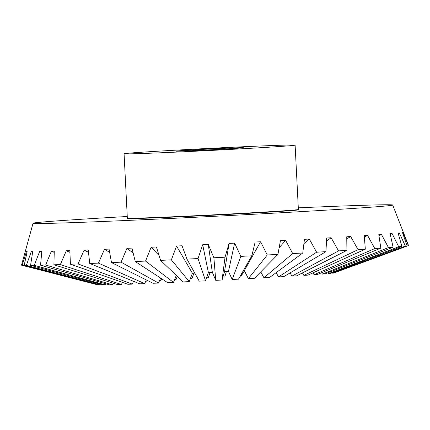 <?xml version="1.0" encoding="UTF-8"?>
<svg xmlns="http://www.w3.org/2000/svg" width="430" height="430" viewBox="0 0 430 430"><rect width="100%" height="100%" fill="white"/><g stroke="black" fill="none" stroke-linecap="round" stroke-linejoin="round"><path stroke-width="0.64" d="M98.282 284.671L98.207 284.929A118.524 1.478 177.1 0 1 97.873 284.88L21.575 265.186A193.79 2.419 177.1 0 1 21.5 265.165L33.051 223.234A180.052 2.247 177.1 0 1 52.18 221.262A180.052 2.247 177.1 0 1 127.253 216.494M100.985 284.332L100.749 285.004A118.524 1.478 177.1 0 1 99.502 284.993L24.171 265.364L27.155 251.62L26.44 251.588L22.15 265.267A193.79 2.419 177.1 0 1 21.575 265.186M105.973 283.843L105.544 284.961A118.524 1.478 177.1 0 1 103.442 284.993L30.562 265.369L32.718 251.657L31.239 251.668L26.364 265.391A193.79 2.419 177.1 0 1 24.171 265.364M113.144 283.198L112.488 284.794A118.524 1.478 177.1 0 1 109.575 284.875L40.538 265.176L41.817 251.507L39.603 251.555L34.255 265.315A193.79 2.419 177.1 0 1 30.562 265.369M122.373 282.354L121.454 284.515A118.524 1.478 177.1 0 1 117.782 284.638L53.911 264.794L54.271 251.168L51.364 251.254L45.655 265.041A193.79 2.419 177.1 0 1 40.538 265.176M133.488 281.285L132.257 284.123A118.524 1.478 177.1 0 1 127.903 284.289L70.418 264.224L69.843 250.647L66.301 250.771L60.356 264.579A193.79 2.419 177.1 0 1 53.911 264.794M146.307 279.909L144.695 283.628A118.524 1.478 177.1 0 1 139.745 283.832L89.736 263.482L88.225 249.954L84.113 250.115L78.067 263.939A193.79 2.419 177.1 0 1 70.418 264.224M160.621 278.076L158.525 283.042A118.524 1.478 177.1 0 1 153.069 283.279L111.494 262.579L109.059 249.099L104.458 249.292L98.443 263.128A193.79 2.419 177.1 0 1 89.736 263.482M176.289 275.388L173.478 282.37A118.524 1.478 177.1 0 1 167.625 282.639L135.262 261.537L131.94 248.105L126.947 248.325L121.083 262.166A193.79 2.419 177.1 0 1 111.494 262.579M192.495 272.986L189.259 281.634A118.524 1.478 177.1 0 1 183.126 281.924L160.583 260.37L156.429 246.987L151.129 247.234L159.062 255.479M194.785 273.12L192.398 273.243L176.542 246.035L182.041 245.767L186.964 259.107L199.267 281.15A118.524 1.478 177.1 0 0 205.567 280.844L198.036 258.559A193.79 2.419 177.1 0 1 186.964 259.107M208.475 272.201L205.567 280.844M208.276 244.471L212.329 272.26L208.389 272.459L202.691 244.751L208.276 244.471L213.887 257.769L215.736 280.333L212.226 272.013M224.594 271.384L222.079 280.011A118.524 1.478 177.1 0 1 215.736 280.333M234.635 243.127L228.448 271.438L224.519 271.642L229.066 243.412L234.635 243.127L240.838 256.382L232.216 279.484L228.335 271.19M240.838 256.382A193.79 2.419 177.1 0 0 251.84 255.802L238.473 279.156A118.524 1.478 177.1 0 1 232.216 279.484M251.84 255.802L255.151 242.042L260.591 241.751L244.326 270.599L243.342 270.647M260.591 241.751L267.277 254.974A193.79 2.419 177.1 0 0 277.92 254.393L254.436 278.291A118.524 1.478 177.1 0 1 248.379 278.624L244.197 270.352M277.92 254.393L280.441 240.671L285.649 240.381L292.701 253.571A193.79 2.419 177.1 0 0 302.779 253.001L269.653 277.441A118.524 1.478 177.1 0 1 263.918 277.764L260.763 271.851M302.779 253.001L304.44 239.316L309.315 239.037L316.614 252.206A193.79 2.419 177.1 0 0 325.929 251.657L283.827 276.619A118.524 1.478 177.1 0 1 278.527 276.931L276.162 272.642M325.929 251.657L326.687 238.01L331.138 237.747L338.544 250.894A193.79 2.419 177.1 0 0 346.919 250.378L296.684 275.834A118.524 1.478 177.1 0 1 291.922 276.13L290.11 272.894M346.919 250.378L346.747 236.785L350.681 236.532L358.072 249.674A193.79 2.419 177.1 0 0 365.339 249.201L307.977 275.114A118.524 1.478 177.1 0 1 303.843 275.383L302.462 272.91M365.339 249.201L364.231 235.651L367.569 235.425L374.815 248.561A193.79 2.419 177.1 0 0 380.829 248.137L317.48 274.464A118.524 1.478 177.1 0 1 314.056 274.705L313.029 272.83M133.176 152.827A85.629 1.07 177.1 0 1 229.292 147.399A85.629 1.07 177.1 0 1 295.114 145.103A85.629 1.07 177.1 0 1 286.02 146.044A85.629 1.07 177.1 0 1 189.904 151.473A85.629 1.07 177.1 0 1 124.076 153.768A85.629 1.07 177.1 0 1 133.176 152.827M224.745 148.291A33.803 0.419 177.1 0 1 243.353 147.726A33.803 0.419 177.1 0 1 194.446 150.581A33.803 0.419 177.1 0 1 175.838 151.145A33.803 0.419 177.1 0 1 224.745 148.291M298.291 207.83A180.052 2.247 177.1 0 1 392.692 205.013A180.052 2.247 177.1 0 1 373.568 207.002A180.052 2.247 177.1 0 1 171.097 218.435A180.052 2.247 177.1 0 1 33.051 223.234M380.829 248.137L378.792 234.635L381.474 234.441L388.44 247.578L322.366 274.103L321.645 272.733M322.366 274.103A118.524 1.478 177.1 0 0 325.01 273.899L393.095 247.218A193.79 2.419 177.1 0 1 388.44 247.578M393.095 247.218L390.15 233.764L392.128 233.597L398.696 246.75L328.606 273.598L328.144 272.668M328.606 273.598A118.524 1.478 177.1 0 0 330.423 273.432L401.894 246.454A193.79 2.419 177.1 0 1 398.696 246.75M401.894 246.454L398.089 233.049L399.314 232.915L405.372 246.084L332.653 273.19L332.422 272.674M332.653 273.19A118.524 1.478 177.1 0 0 333.61 273.066L407.054 245.858A193.79 2.419 177.1 0 1 405.372 246.084M407.054 245.858L402.448 232.501L402.905 232.41L408.344 245.595L334.389 272.776M392.692 205.013L408.5 245.476A193.79 2.419 177.1 0 1 408.355 245.595A193.79 2.419 177.1 0 1 408.344 245.595M173.478 282.37L145.55 261.069L151.129 247.234M145.55 261.069A193.79 2.419 177.1 0 1 135.262 261.537M189.259 281.634L171.371 259.86A193.79 2.419 177.1 0 1 160.583 260.37M171.371 259.86L176.542 246.035M198.036 258.559L202.691 244.751M222.079 280.011L225.035 257.199A193.79 2.419 177.1 0 1 213.887 257.769M225.035 257.199L229.066 243.412M267.277 254.974L248.379 278.624M292.701 253.571L263.918 277.764M285.649 240.381L279.151 247.723M316.614 252.206L278.527 276.931M309.315 239.037L303.924 243.617M338.544 250.894L291.922 276.13M331.138 237.747L326.531 240.95M358.072 249.674L303.843 275.383M350.681 236.532L346.779 238.881M374.815 248.561L314.056 274.705M367.569 235.425L364.361 237.161M381.474 234.441L378.954 235.699M392.128 233.597L390.306 234.463M399.314 232.915L398.202 233.431M402.905 232.41L402.48 232.598M244.385 270.723L241.171 276.119L241.832 273.281M240.182 276.162A118.524 1.478 177.1 0 1 241.171 276.119M222.955 277.006A118.524 1.478 177.1 0 1 224.825 276.915L226.363 271.54M206.572 277.839A118.524 1.478 177.1 0 1 208.308 277.753L210.098 272.367M190.356 278.694A118.524 1.478 177.1 0 1 191.947 278.608L193.962 273.163M174.612 279.548A118.524 1.478 177.1 0 1 176.058 279.468L177.3 276.356M159.643 280.392A118.524 1.478 177.1 0 1 160.944 280.317L161.615 278.721M145.743 281.209A118.524 1.478 177.1 0 1 146.909 281.139L147.237 280.376M133.187 281.978A118.524 1.478 177.1 0 1 134.219 281.913L134.343 281.634M122.233 282.687A118.524 1.478 177.1 0 1 123.125 282.628L123.13 282.623M113.09 283.322A118.524 1.478 177.1 0 1 113.466 283.295M98.207 284.929L22.15 265.267M27.111 251.813L26.44 251.588M100.749 285.004L26.364 265.391M32.637 252.152L31.239 251.668M105.544 284.961L34.255 265.315M41.737 252.329L39.603 251.555M112.488 284.794L45.655 265.041M54.239 252.378L51.364 251.254M121.454 284.515L60.356 264.579M69.907 252.329L66.301 250.771M132.257 284.123L78.067 263.939M88.478 252.27L84.113 250.115M144.695 283.628L98.443 263.128M109.639 252.356L104.458 249.292M158.525 283.042L121.083 262.166M133.139 252.964L126.947 248.325M297.555 209.668A85.952 1.07 177.1 0 1 263.805 212.42A85.952 1.07 177.1 0 1 174.349 217.042A85.952 1.07 177.1 0 1 128.178 218.246M295.114 145.103L298.377 209.48A85.629 1.07 177.1 0 1 289.283 210.421A85.629 1.07 177.1 0 1 174.478 216.709A85.629 1.07 177.1 0 1 127.339 218.144L127.189 218.418M355.481 265.122L408.355 245.595M124.076 153.768L127.339 218.144"/></g></svg>
